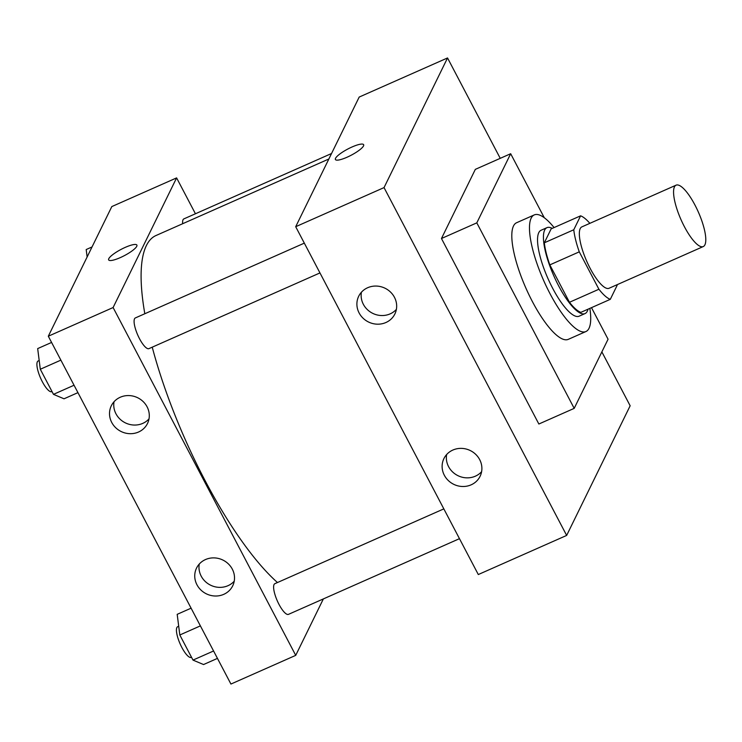 <?xml version="1.0" encoding="UTF-8"?>
<svg xmlns="http://www.w3.org/2000/svg" width="742" height="742" viewBox="0 0 742 742"><rect width="100%" height="100%" fill="white"/><g stroke="black" fill="none" stroke-linecap="round" stroke-linejoin="round"><path stroke-width="1.11" d="M704.9 244.841A33.566 9.47 -113.9 0 1 703.268 246.557A33.566 9.47 -113.9 0 1 681.026 219.697A33.566 9.47 -113.9 0 1 676.092 185.166A33.566 9.47 -113.9 0 1 696.701 208.493A33.566 9.47 -113.9 0 1 704.9 244.841M703.268 246.557L609.034 288.276A33.566 9.47 -113.9 0 1 586.792 261.407A33.566 9.47 -113.9 0 1 581.858 226.885L676.092 185.166M580.596 215.829L573.77 229.77A45.735 12.902 -113.9 0 0 579.279 251.844L549.831 264.885A45.735 12.902 -113.9 0 1 544.322 242.801L551.148 228.861L580.596 215.829A45.735 12.902 -113.9 0 1 589.862 223.342M579.279 251.844L598.915 289.241A45.735 12.902 -113.9 0 0 610.295 299.332L617.121 285.392A45.735 12.902 -113.9 0 0 617.038 284.724M549.831 264.885L569.466 302.282L598.915 289.241M569.466 302.282A45.735 12.902 -113.9 0 0 580.847 312.363L610.295 299.332M552.233 228.378A46.996 13.254 66.1 0 0 546.975 227.646A46.996 13.254 66.1 0 0 558.587 285.744A46.996 13.254 66.1 0 0 585.021 313.588A46.996 13.254 66.1 0 0 588.007 309.191M585.021 313.588L579.131 316.194A46.996 13.254 -113.9 0 1 552.697 288.35A46.996 13.254 -113.9 0 1 541.085 230.252L546.975 227.646M544.322 242.801L573.77 229.77M589.853 308.375A63.784 17.984 -113.9 0 1 589.018 328.298A63.784 17.984 -113.9 0 1 585.92 331.544A63.784 17.984 -113.9 0 1 543.654 280.504A63.784 17.984 -113.9 0 1 534.286 214.902A63.784 17.984 -113.9 0 1 554.079 227.562M585.92 331.544L568.251 339.363A63.784 17.984 -113.9 0 1 525.985 288.323A63.784 17.984 -113.9 0 1 516.617 222.721L534.286 214.902M591.485 307.652L608.069 339.224L574.197 408.369L476.809 222.86L510.672 153.724L544.285 217.74M574.197 408.369L538.859 424.016L441.462 238.507L475.334 169.362L510.672 153.724M384.041 187.596L447.537 57.95L500.238 158.334L447.537 57.95L384.041 187.596L295.696 226.709L478.302 574.54L566.656 535.427L384.041 187.596L566.656 535.427L630.153 405.781L566.656 535.427M601.864 351.893L630.153 405.781L601.864 351.893M441.462 238.507L476.809 222.86M447.537 57.95L359.193 97.063L295.696 226.709M367.652 287.729A20.145 18.8 26.1 0 1 390.505 292.051A20.145 18.8 26.1 0 1 394.874 313.977A20.145 18.8 26.1 0 1 377.261 324.18A20.145 18.8 26.1 0 1 359.109 312.948A20.145 18.8 26.1 0 1 358.692 296.262A20.145 18.8 26.1 0 1 367.652 287.729M471.133 484.832A20.145 18.8 26.1 0 1 444.337 475.26A20.145 18.8 26.1 0 1 443.911 458.584A20.145 18.8 26.1 0 1 470.27 450.552A20.145 18.8 26.1 0 1 480.093 476.299A20.145 18.8 26.1 0 1 471.133 484.832M361.419 292.237A20.145 18.8 -153.9 0 0 363.348 304.303A20.145 18.8 -153.9 0 0 396.386 309.368M446.638 454.558A20.145 18.8 -153.9 0 0 448.567 466.616A20.145 18.8 -153.9 0 0 481.604 471.68M363.645 144.699A15.944 3.524 -27.7 0 0 352.042 146.981A15.944 3.524 152.3 0 1 363.645 144.699A15.944 3.524 152.3 0 1 351.161 155.236A15.944 3.524 152.3 0 1 335.412 159.521A15.944 3.524 152.3 0 1 352.042 146.981A15.944 3.524 -27.7 0 0 335.412 159.521M277.462 582.526A198.058 55.854 -113.9 0 1 152.24 347.173M144.82 313.745A198.058 55.854 -113.9 0 1 155.987 235.529L328.854 159.001M319.96 272.926L148.938 348.629A16.788 4.73 -113.9 0 1 137.817 335.198A16.788 4.73 -113.9 0 1 135.35 317.938L304.322 243.135M459.474 538.664L288.462 614.367A16.788 4.73 -113.9 0 1 279.02 604.424A16.788 4.73 -113.9 0 1 274.874 583.676L443.837 508.873M182.671 223.713A16.788 4.73 -113.9 0 1 183.868 218.89L331.544 153.511M295.724 655.362L113.109 307.54L48.313 336.219L230.929 684.05L295.724 655.362L323.364 598.915M195.434 213.761L176.605 177.895L113.109 307.54M120.278 397.239A20.145 18.8 26.1 0 1 143.132 401.561A20.145 18.8 26.1 0 1 147.5 423.487A20.145 18.8 26.1 0 1 129.887 433.69A20.145 18.8 26.1 0 1 111.736 422.458A20.145 18.8 26.1 0 1 111.319 405.772A20.145 18.8 26.1 0 1 120.278 397.239M223.759 594.342A20.145 18.8 26.1 0 1 196.955 584.77A20.145 18.8 26.1 0 1 196.537 568.094A20.145 18.8 26.1 0 1 222.897 560.062A20.145 18.8 26.1 0 1 232.719 585.809A20.145 18.8 26.1 0 1 223.759 594.342M176.605 177.895L111.819 206.573L48.313 336.219M114.036 401.747A20.145 18.8 -153.9 0 0 115.975 413.813A20.145 18.8 -153.9 0 0 149.012 418.878M199.264 564.068A20.145 18.8 -153.9 0 0 201.193 576.135A20.145 18.8 -153.9 0 0 234.231 581.19M136.76 246.298A15.944 3.524 152.3 0 1 122.328 256.667A15.944 3.524 152.3 0 1 108.657 259.904A15.944 3.524 152.3 0 1 121.131 249.368A15.944 3.524 152.3 0 1 136.89 245.083A15.944 3.524 152.3 0 1 136.76 246.298M136.89 245.083A15.944 3.524 -27.7 0 0 121.131 249.377A15.944 3.524 -27.7 0 0 108.657 259.904M92.036 246.956L86.193 249.544L87.129 256.973M191.102 608.18L177.19 614.339L179.814 634.985L192.994 660.092L203.549 664.544L217.462 658.386M179.814 634.985L200.396 625.877M192.994 660.092L213.575 650.984M191.519 657.282L191.278 657.393A16.788 4.73 -113.9 0 1 180.158 643.963A16.788 4.73 -113.9 0 1 177.69 626.693L178.701 626.248M51.588 342.442L37.675 348.592L40.3 369.247L53.48 394.354L64.035 398.797L77.938 392.639M40.3 369.247L60.872 360.139M53.48 394.354L74.052 385.237M52.005 391.544L51.755 391.655A16.788 4.73 -113.9 0 1 40.634 378.225A16.788 4.73 -113.9 0 1 38.167 360.955L39.187 360.51"/></g></svg>
